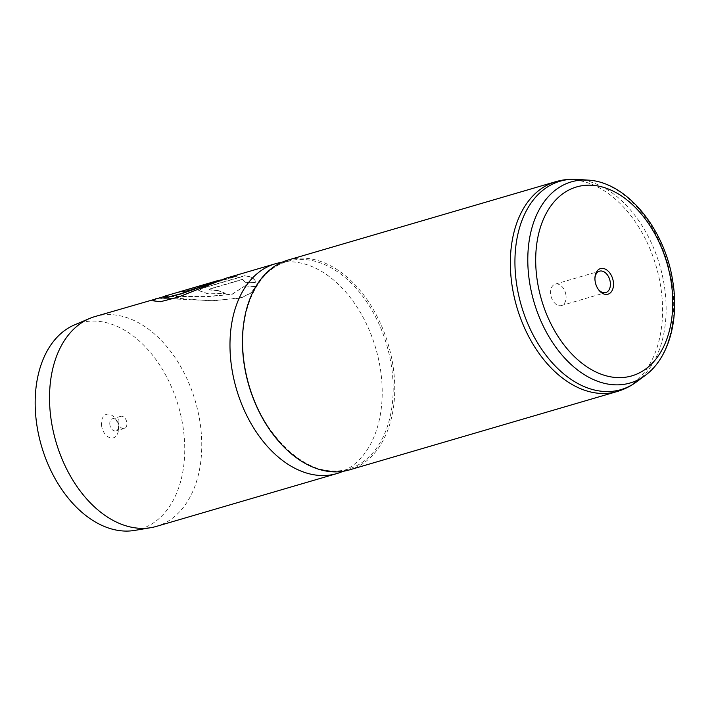 <?xml version="1.0" encoding="UTF-8"?>
<svg xmlns="http://www.w3.org/2000/svg" width="710" height="710" viewBox="0 0 710 710"><rect width="100%" height="100%" fill="white"/><g stroke="black" fill="none" stroke-linecap="round" stroke-linejoin="round"><path stroke-width="0.53" stroke-dasharray="3.55 2.66" d="M101.654 426.186A12.248 8.13 -106.3 0 1 105.408 414.791A12.248 8.13 -106.3 0 1 115.295 418.643A12.248 8.13 -106.3 0 1 118.251 425.973A12.248 8.13 -106.3 0 1 118.463 429.461A12.248 8.13 -106.3 0 1 110.671 437.937A12.248 8.13 -106.3 0 1 101.654 426.186M109.89 424.891A6.337 4.207 -106.3 0 1 112.411 418.758A6.337 4.207 -106.3 0 1 116.955 420.995A6.337 4.207 -106.3 0 1 118.49 424.784A6.337 4.207 -106.3 0 1 118.597 426.595A6.337 4.207 -106.3 0 1 115.97 430.926A6.337 4.207 -106.3 0 1 109.89 424.891M118.206 422.459A6.337 4.207 -106.3 0 1 120.727 416.326A6.337 4.207 -106.3 0 1 126.806 422.352A6.337 4.207 -106.3 0 1 124.285 428.494A6.337 4.207 -106.3 0 1 118.206 422.459M594.936 278.284A11.147 7.402 73.7 0 0 594.909 278.79A11.147 7.402 73.7 0 0 595.095 281.959A11.147 7.402 73.7 0 0 597.784 288.633A11.147 7.402 73.7 0 0 598.086 289.041M565.888 294.748A11.147 7.402 73.7 0 0 555.193 284.142A11.147 7.402 73.7 0 0 550.774 294.934A11.147 7.402 73.7 0 0 561.459 305.54A11.147 7.402 73.7 0 0 565.888 294.748M74.559 324.869A107.405 71.311 -106.3 0 1 182.745 425.166A107.405 71.311 -106.3 0 1 134.714 530.405M94.936 316.571A109.322 72.58 -106.3 0 1 199.732 420.56A109.322 72.58 -106.3 0 1 156.351 526.403M287.932 260.082A109.322 72.58 -106.3 0 1 392.728 364.07A109.322 72.58 -106.3 0 1 349.355 469.913M279.571 262.727A109.322 72.58 -106.3 0 1 380.178 367.745A109.322 72.58 -106.3 0 1 340.88 472.194M225.301 293.319A109.322 72.58 -106.3 0 0 217.97 290.496L209.033 289.68L210.639 288.65L242.483 279.323L245.323 282.287L255.919 282.58C254.934 278.728 251.233 276.412 244.799 275.658L203.371 287.781L198.525 290.514L208.323 293.789L225.283 293.523L208.332 293.993L198.525 290.514M158.365 298.236L213.967 300.765L242.092 297.499L251.233 292.618L255.733 286.494L245.154 285.713L232.108 294.153L206.335 296.558L163.832 296.407M217.464 280.938L177.944 292.342A109.322 72.58 -106.3 0 1 184.884 291.233L237.664 275.782L225.727 278.293M245.154 285.713L232.126 294.339L206.45 296.771L163.895 296.62L162.821 297.259M221.192 279.917L177.997 292.555A109.1 72.438 -106.3 0 1 184.919 291.446L237.708 275.995L225.789 278.498L178.325 297.312L160.513 301.91L152.934 300.863M155.561 299.052L177.101 298.236L210.506 300.845L240.85 298.094L250.825 293.123L255.715 286.689L245.145 285.917M242.483 279.323L245.323 282.491L255.911 282.793C254.934 278.932 251.242 276.625 244.826 275.87L203.397 287.994L198.543 290.736M217.97 290.496L217.97 290.709A109.1 72.438 -106.3 0 1 225.283 293.523M217.97 290.709L209.051 289.893L210.648 288.863L242.492 279.536M243.645 323.822A108.231 71.852 -106.3 0 1 291.553 260.357A108.231 71.852 -106.3 0 1 391.157 364.319A108.231 71.852 -106.3 0 1 352.249 467.73A108.231 71.852 -106.3 0 1 277.69 440.111M588.031 180.118A104.76 69.553 -106.3 0 1 671.731 281.533A104.76 69.553 -106.3 0 1 645.204 375.439M555.761 181.689A109.322 72.58 -106.3 0 1 660.557 285.677A109.322 72.58 -106.3 0 1 617.176 391.521M636.613 381.802A108.577 72.083 73.7 0 0 664.107 284.488A108.577 72.083 73.7 0 0 577.363 179.39M343.187 471.289L348.264 469.088C307.838 483.297 253.843 429.985 244.852 365.978C236.048 316.287 255.289 269.702 287.461 261.36L282.003 262.247M116.955 420.995L115.295 418.643M120.727 416.326L112.411 418.758M594.909 278.79L594.953 277.725M555.193 284.142L599.524 271.167M561.459 305.54L605.79 292.564M597.784 288.633L598.406 289.502M124.285 428.494L115.97 430.926M118.597 426.595L118.463 429.461M225.789 278.498L218.955 280.503M163.895 296.62L162.759 296.949"/><path stroke-width="1.06" d="M595.184 281.515A13.339 8.857 -106.3 0 1 594.953 277.725A13.339 8.857 -106.3 0 1 603.438 268.495A13.339 8.857 -106.3 0 1 613.262 281.293A13.339 8.857 -106.3 0 1 609.18 293.7A13.339 8.857 -106.3 0 1 598.406 289.502A13.339 8.857 -106.3 0 1 595.184 281.515M598.086 289.041A11.147 7.402 73.7 0 0 605.79 292.564A11.147 7.402 73.7 0 0 610.209 281.772A11.147 7.402 73.7 0 0 599.524 271.167A11.147 7.402 73.7 0 0 594.936 278.284M343.187 471.289L340.88 472.194A109.322 72.58 -106.3 0 1 336.797 473.588L156.351 526.403A109.322 72.58 -106.3 0 1 150.848 527.672L134.714 530.405A107.405 71.311 -106.3 0 1 37.16 426.994A107.405 71.311 -106.3 0 1 74.559 324.869L89.62 318.47A109.322 72.58 -106.3 0 1 94.936 316.571L158.365 298.236M150.848 527.672A109.322 72.58 -106.3 0 1 51.555 422.414A109.322 72.58 -106.3 0 1 89.62 318.47M617.176 391.521L349.355 469.913A109.322 72.58 -106.3 0 1 244.559 365.925A109.322 72.58 -106.3 0 1 287.932 260.082L555.761 181.689C562.79 179.648 569.988 178.876 577.363 179.39A108.577 72.083 73.7 0 0 516.951 286.334A108.577 72.083 73.7 0 0 636.613 381.802C630.675 386.204 624.197 389.444 617.176 391.521A109.322 72.58 -106.3 0 1 512.38 287.532A109.322 72.58 -106.3 0 1 555.761 181.689M336.797 473.588A109.322 72.58 -106.3 0 1 232.01 369.599A109.322 72.58 -106.3 0 1 275.382 263.756A109.322 72.58 -106.3 0 1 279.571 262.727L282.003 262.247M217.402 280.725L163.832 296.407L162.75 297.055L167.879 297.091L180.864 293.762L217.402 280.725L221.192 279.917M275.382 263.756L225.727 278.293L178.254 297.108L160.442 301.714L152.881 300.765L155.508 298.848M162.75 297.055L167.942 297.286L180.926 293.967L218.955 280.503M152.934 300.863L155.561 299.052L162.759 296.949M277.69 440.111A108.231 71.852 -106.3 0 1 244.462 366.156A108.231 71.852 -106.3 0 1 243.645 323.822M588.031 180.118C626.673 181.884 664.897 229.019 672.698 280.885C679.328 319.855 668.829 358.293 645.204 375.439A104.76 69.553 -106.3 0 1 529.74 283.317A104.76 69.553 -106.3 0 1 588.031 180.118L577.363 179.39M537.523 282.243A98.424 65.347 73.7 0 0 619.981 377.631A98.424 65.347 73.7 0 0 670.932 280.565A98.424 65.347 73.7 0 0 588.466 185.177A98.424 65.347 73.7 0 0 537.523 282.243M645.204 375.439L636.613 381.802"/></g></svg>
